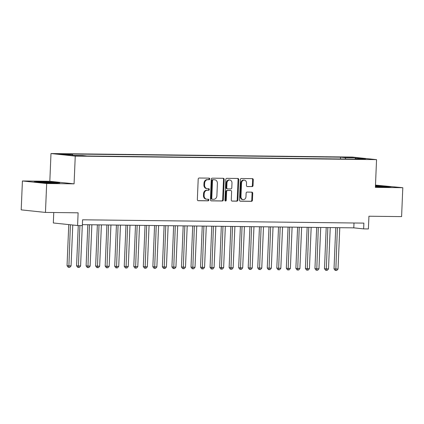 <?xml version="1.0" encoding="UTF-8"?>
<svg xmlns="http://www.w3.org/2000/svg" width="424" height="424" viewBox="0 0 424 424"><rect width="100%" height="100%" fill="white"/><g stroke="black" fill="none" stroke-linecap="round" stroke-linejoin="round"><path stroke-width="0.64" d="M209.753 178.928A0.795 0.652 96 0 0 209.133 178.128L199.19 178.011A1.139 0.933 96 0 0 198.204 179.135L197.346 199.561A1.139 0.933 96 0 0 198.236 200.706L208.179 200.822A0.795 0.652 96 0 0 208.248 199.238L206.96 199.222A3.636 2.989 96 0 1 206.732 199.206A3.636 2.989 96 0 1 204.119 195.554L204.188 193.853A3.636 2.989 96 0 1 207.336 190.254L208.624 190.27A0.795 0.652 96 0 0 208.688 188.68L207.405 188.664A3.636 2.989 96 0 1 207.172 188.654A3.636 2.989 96 0 1 204.559 185.002L204.633 183.301A3.636 2.989 96 0 1 207.776 179.702L209.064 179.718A0.795 0.652 96 0 0 209.753 178.928M207.172 188.654L206.52 188.585A3.636 2.989 96 0 1 203.902 184.933L203.976 183.226A3.636 2.989 96 0 1 207.124 179.633L208.412 179.649A0.795 0.652 96 0 0 208.725 178.122M197.934 200.642L207.527 200.753A0.795 0.652 96 0 0 207.839 199.232M206.732 199.206L206.075 199.137A3.636 2.989 96 0 1 203.462 195.485L203.531 193.784A3.636 2.989 96 0 1 206.679 190.185L207.967 190.201A0.795 0.652 96 0 0 208.285 188.675M346.302 157.166L352.1 157.543L346.302 157.166M252.057 186.634A1.139 0.933 96 0 0 253.043 185.511L253.282 179.781A1.139 0.933 96 0 0 252.397 178.637L241.351 178.504A1.139 0.933 96 0 0 240.366 179.633L239.512 200.054A1.139 0.933 96 0 0 240.397 201.204L251.443 201.331A1.139 0.933 96 0 0 252.428 200.208L252.715 193.286A1.139 0.933 96 0 0 251.829 192.141L247.102 192.083A1.139 0.933 96 0 0 246.116 193.206L245.973 196.641A3.042 2.502 96 0 1 243.153 199.635A3.042 2.502 96 0 1 240.97 196.582L241.532 183.136A3.042 2.502 96 0 1 244.351 180.142A3.042 2.502 96 0 1 246.54 183.195L246.445 185.436A1.139 0.933 96 0 0 247.335 186.581L251.406 186.565A1.139 0.933 96 0 0 252.386 185.442L252.625 179.712A1.139 0.933 96 0 0 252.042 178.631M46.672 183.523L74.083 183.846L49.825 181.287L22.414 180.969L46.672 183.523L45.463 212.429L78.117 212.811L77.587 225.526L82.351 225.584L82.595 219.802L363.871 223.109L363.633 228.886L368.398 228.944L368.933 216.224L401.586 216.611L402.8 187.71L375.484 185.113M74.083 183.846L75.249 156.101L376.549 159.641L375.388 187.387L402.8 187.71M224.174 179.442A1.139 0.933 96 0 0 223.289 178.292L212.244 178.165A1.139 0.933 96 0 0 211.258 179.288L210.405 199.715A1.139 0.933 96 0 0 211.29 200.859L222.335 200.992A1.139 0.933 96 0 0 223.321 199.868L224.174 179.442L223.522 179.373A1.139 0.933 96 0 0 222.934 178.292M226.798 178.334L237.843 178.467A1.139 0.933 96 0 1 238.728 179.612L237.875 200.038A1.139 0.933 96 0 1 236.889 201.162L232.161 201.103A1.139 0.933 96 0 1 231.276 199.958L231.621 191.674A1.139 0.933 96 0 0 230.736 190.53L227.598 190.493A1.139 0.933 96 0 0 226.617 191.616L226.252 200.239A0.795 0.652 96 0 1 224.943 200.223L225.812 179.458A1.139 0.933 96 0 1 226.798 178.334M45.463 212.429L21.2 209.869L22.414 180.969M63.335 154.23L66.987 154.188L57.717 153.864L63.335 154.23M75.249 156.101L50.986 153.541L352.291 157.081L376.549 159.641M340.467 158.979L340.546 157.182L67.845 153.981L72.435 154.463L72.902 155.401M340.546 157.182L345.136 157.67L355.625 157.792L365.589 158.841L355.1 158.719L359.69 159.201L86.994 156L82.404 155.518L71.916 155.391L61.946 154.341L72.435 154.463M53.763 212.525L53.323 222.971L77.587 225.526M49.825 181.287L50.986 153.541M82.388 224.662L353.796 227.852L363.633 228.886M353.998 222.992L353.796 227.852M355.1 158.719L354.824 159.143M345.814 159.037L345.136 157.67M355.625 157.792L355.354 158.719M54.245 183.163L59.789 182.887L52.486 182.113L39.633 181.62L34.084 181.896L41.388 182.67L54.245 183.163M375.415 186.666L385.58 187.053L391.129 186.777L375.457 185.686M39.617 181.885L39.633 181.62M210.993 200.796L221.683 200.923A1.139 0.933 96 0 0 222.664 199.799L223.522 179.373M213.208 179.765A0.795 0.652 96 0 0 212.519 180.55L211.767 198.48A0.795 0.652 96 0 0 212.387 199.285L213.744 199.301A3.636 2.989 96 0 0 216.892 195.703L217.406 183.449A3.636 2.989 96 0 0 214.793 179.797A3.636 2.989 96 0 0 214.565 179.781L212.551 179.697A0.795 0.652 96 0 0 211.862 180.481L212.519 180.55M212.286 199.275L211.735 199.216A0.795 0.652 96 0 1 211.11 198.411L211.862 180.481M214.793 179.797L214.136 179.728A3.636 2.989 96 0 0 213.908 179.712L214.565 179.781M212.551 179.697L213.908 179.712M231.864 201.04L236.232 201.093A1.139 0.933 96 0 0 237.217 199.969L238.076 179.543A1.139 0.933 96 0 0 237.488 178.462M230.221 190.477A1.139 0.933 96 0 0 230.078 190.461L226.941 190.424A1.139 0.933 96 0 0 225.96 191.547L225.6 200.17L226.252 200.239M225.197 200.881A0.795 0.652 96 0 0 225.6 200.17M231.981 183.078A3.042 2.502 96 0 0 229.797 180.025A3.042 2.502 96 0 0 226.978 183.02L226.776 187.758A1.139 0.933 96 0 0 227.667 188.903L230.799 188.94A1.139 0.933 96 0 0 231.785 187.816L231.981 183.078M229.797 180.025L229.14 179.956A3.042 2.502 96 0 0 226.321 182.951L226.978 183.02M227.524 188.892L227.01 188.834A1.139 0.933 96 0 1 226.119 187.689L226.321 182.951M247.033 186.518L251.406 186.565M244.351 180.142L243.699 180.073A3.042 2.502 96 0 0 240.874 183.067L241.532 183.136M243.153 199.635L242.496 199.566A3.042 2.502 96 0 1 240.313 196.513L240.874 183.067M240.101 201.135L250.785 201.262A1.139 0.933 96 0 0 251.771 200.139L252.063 193.217A1.139 0.933 96 0 0 251.474 192.136M68.762 224.598L67.04 265.678L68.683 265.853L71.062 265.88L72.774 225.022M70.4 224.768L68.842 267.311L68.184 267.242L67.04 265.678M71.062 265.88L69.796 267.321L68.842 267.311M52.057 183.078A7.526 0.329 2.4 0 0 54.426 182.961A7.526 0.329 2.4 0 0 50.684 182.495A7.526 0.329 2.4 0 0 42.665 182.172A7.526 0.329 2.4 0 0 39.427 182.336A7.526 0.329 2.4 0 0 42.729 182.718M35.796 182.076L39.851 181.875L52.3 182.352L58.125 182.967M383.391 186.968A7.526 0.329 2.4 0 0 385.766 186.852A7.526 0.329 2.4 0 0 385.761 186.804A7.526 0.329 2.4 0 0 375.441 186.094M375.447 185.929L389.46 186.862M78.265 225.536L76.574 265.79L78.217 265.965L80.597 265.991L82.293 225.584M79.908 225.557L78.376 267.422L77.719 267.353L76.574 265.79M80.597 265.991L79.33 267.433L78.376 267.422M87.837 224.725L86.109 265.901L87.752 266.076L90.132 266.102L91.865 224.773M89.48 224.747L87.911 267.533L87.254 267.464L86.109 265.901M90.132 266.102L88.865 267.544L87.911 267.533M97.372 224.837L95.644 266.012L97.287 266.187L99.667 266.214L101.4 224.884M99.015 224.858L97.446 267.645L96.789 267.576L95.644 266.012M99.667 266.214L98.4 267.655L97.446 267.645M106.906 224.948L105.178 266.124L106.822 266.298L109.201 266.325L110.934 224.996M108.549 224.969L106.981 267.756L106.323 267.687L105.178 266.124M109.201 266.325L107.935 267.772L106.981 267.756M116.441 225.065L114.713 266.24L116.356 266.41L118.736 266.436L120.469 225.112M118.084 225.08L116.515 267.873L115.858 267.804L114.713 266.24M118.736 266.436L117.469 267.883L116.515 267.873M125.976 225.176L124.248 266.352L128.271 266.553L130.004 225.224M127.624 225.192L126.05 267.984L125.393 267.915L124.248 266.352M128.271 266.553L127.004 267.995L126.05 267.984M135.51 225.287L133.783 266.463L137.805 266.664L139.538 225.335M137.159 225.308L135.585 268.095L134.927 268.026L133.783 266.463M137.805 266.664L136.539 268.106L135.585 268.095M145.045 225.398L143.317 266.574L144.96 266.749L147.345 266.776L149.073 225.446M146.693 225.42L145.119 268.207L144.462 268.138L143.317 266.574M147.345 266.776L146.073 268.217L145.119 268.207M154.58 225.51L152.857 266.685L154.495 266.86L156.88 266.887L158.608 225.557M156.228 225.531L154.654 268.318L153.997 268.249L152.857 266.685M156.88 266.887L155.608 268.328L154.654 268.318M164.114 225.621L162.392 266.797L164.03 266.972L166.415 266.998L168.143 225.669M165.763 225.642L164.189 268.429L163.532 268.36L162.392 266.797M166.415 266.998L165.143 268.44L164.189 268.429M173.649 225.732L171.927 266.908L173.564 267.083L175.949 267.109L177.677 225.78M175.298 225.754L173.723 268.54L173.066 268.471L171.927 266.908M175.949 267.109L174.677 268.551L173.723 268.54M183.184 225.849L181.461 267.025L185.484 267.221L187.212 225.891M184.832 225.865L183.258 268.652L182.601 268.583L181.461 267.025M185.484 267.221L184.212 268.668L183.258 268.652M192.719 225.96L190.996 267.136L195.019 267.337L196.752 226.008M194.367 225.976L192.793 268.768L192.136 268.699L190.996 267.136M195.019 267.337L193.747 268.779L192.793 268.768M202.253 226.072L200.531 267.247L204.554 267.449L206.287 226.119M203.902 226.087L202.328 268.88L201.67 268.811L200.531 267.247M204.554 267.449L203.282 268.89L202.328 268.88M211.788 226.183L210.066 267.358L211.703 267.533L214.088 267.56L215.821 226.231M213.436 226.204L211.862 268.991L211.21 268.922L210.066 267.358M214.088 267.56L212.816 269.002L211.862 268.991M221.323 226.294L219.6 267.47L221.238 267.645L223.623 267.671L225.356 226.342M222.971 226.315L221.397 269.102L220.745 269.033L219.6 267.47M223.623 267.671L222.351 269.113L221.397 269.102M230.857 226.405L229.135 267.581L230.773 267.756L233.158 267.783L234.891 226.453M232.506 226.427L230.932 269.214L230.28 269.145L229.135 267.581M233.158 267.783L231.886 269.224L230.932 269.214M240.392 226.517L238.67 267.692L240.307 267.867L242.692 267.894L244.425 226.564M242.04 226.538L240.466 269.325L239.814 269.256L238.67 267.692M242.692 267.894L241.42 269.335L240.466 269.325M249.927 226.628L248.204 267.804L249.842 267.979L252.227 268.005L253.96 226.676M251.575 226.649L250.001 269.436L249.349 269.367L248.204 267.804M252.227 268.005L250.955 269.452L250.001 269.436M259.462 226.745L257.739 267.92L261.762 268.116L263.495 226.787M261.11 226.761L259.536 269.553L258.884 269.478L257.739 267.92M261.762 268.116L260.49 269.563L259.536 269.553M269.002 226.856L267.274 268.032L271.296 268.233L273.029 226.904M270.644 226.872L269.07 269.664L268.418 269.595L267.274 268.032M271.296 268.233L270.024 269.675L269.07 269.664M278.536 226.967L276.808 268.143L280.831 268.344L282.564 227.015M280.179 226.983L278.605 269.775L277.953 269.706L276.808 268.143M280.831 268.344L279.559 269.786L278.605 269.775M288.071 227.079L286.343 268.254L287.981 268.429L290.366 268.456L292.099 227.126M289.714 227.1L288.145 269.887L287.488 269.818L286.343 268.254M290.366 268.456L289.094 269.897L288.145 269.887M297.606 227.19L295.878 268.365L297.516 268.54L299.901 268.567L301.634 227.238M299.249 227.211L297.68 269.998L297.023 269.929L295.878 268.365M299.901 268.567L298.629 270.009L297.68 269.998M307.14 227.301L305.413 268.477L307.05 268.652L309.435 268.678L311.168 227.349M308.783 227.322L307.214 270.109L306.557 270.04L305.413 268.477M309.435 268.678L308.163 270.12L307.214 270.109M316.675 227.412L314.947 268.588L316.585 268.763L318.97 268.789L320.703 227.46M318.318 227.434L316.749 270.221L316.092 270.152L314.947 268.588M318.97 268.789L317.703 270.231L316.749 270.221M326.21 227.524L324.482 268.699L326.12 268.874L328.505 268.901L330.238 227.571M327.853 227.545L326.284 270.332L325.627 270.263L324.482 268.699M328.505 268.901L327.238 270.348L326.284 270.332M335.744 227.64L334.017 268.816L335.654 268.986L338.039 269.012L339.772 227.688M337.387 227.656L335.819 270.448L335.161 270.38L334.017 268.816M338.039 269.012L336.773 270.459L335.819 270.448M61.353 154.172L61.369 153.822M207.124 179.633L207.776 179.702M203.976 183.226L204.633 183.301M203.902 184.933L204.559 185.002M207.967 190.201L208.624 190.27M206.679 190.185L207.336 190.254M203.531 193.784L204.188 193.853M203.462 195.485L204.119 195.554M207.527 200.753L208.179 200.822M208.412 179.649L209.064 179.718M222.664 199.799L223.321 199.868M221.683 200.923L222.335 200.992M211.11 198.411L211.767 198.48M238.076 179.543L238.728 179.612M237.217 199.969L237.875 200.038M236.232 201.093L236.889 201.162M230.078 190.461L230.736 190.53M226.941 190.424L227.598 190.493M225.96 191.547L226.617 191.616M226.119 187.689L226.776 187.758M240.313 196.513L240.97 196.582M252.063 193.217L252.715 193.286M251.771 200.139L252.428 200.208M250.785 201.262L251.443 201.331M252.625 179.712L253.282 179.781M252.386 185.442L253.043 185.511M211.682 199.211L212.339 199.28M230.147 190.466L230.804 190.535M226.935 188.834L227.593 188.903"/></g></svg>
